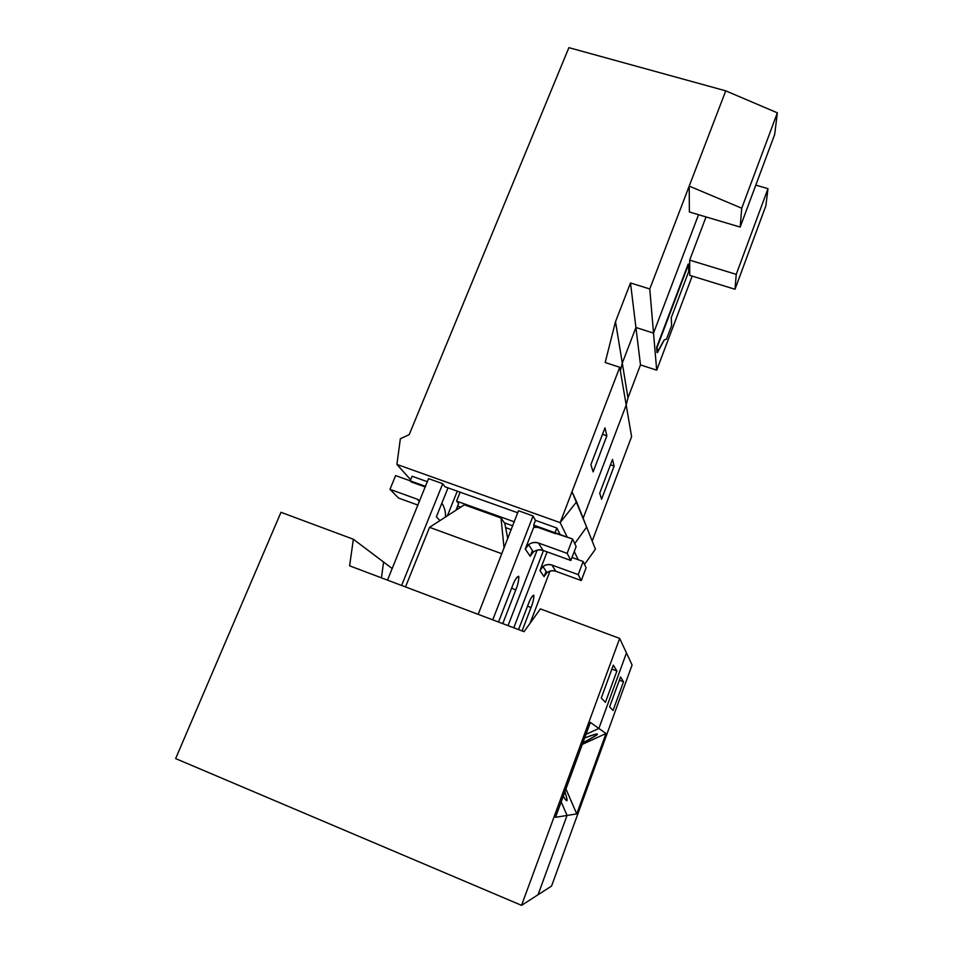 <?xml version="1.0" encoding="UTF-8"?>
<svg xmlns="http://www.w3.org/2000/svg" width="953" height="953" viewBox="0 0 953 953"><rect width="100%" height="100%" fill="white"/><g stroke="black" fill="none" stroke-linecap="round" stroke-linejoin="round"><path stroke-width="1.43" d="M563.283 796.148L564.748 798.531C567.821 802.998 567.869 800.746 564.879 791.8C568.286 802.069 567.75 803.522 563.283 796.148M576.732 813.91L606.013 733.524L582.307 744.376L606.013 733.524L598.865 728.449L586 734.334L598.865 728.449L606.013 733.524L576.732 813.91L565.927 788.965L576.732 813.91L567.047 815.458L576.732 813.91M582.855 742.875L596.53 735.204C599.377 732.893 595.422 733.81 584.665 737.967C601.974 731.594 601.379 733.238 582.855 742.875M551.978 565.058L555.766 571.228L581.294 580.556L578.209 574.611L551.978 565.058C548.964 563.973 545.95 564.462 542.948 566.535L539.946 570.597L544.056 576.613L546.962 572.67C549.893 570.644 552.823 570.168 555.766 571.228L551.978 565.058L578.209 574.611L581.294 580.556L586.107 567.785L583.153 561.508L578.209 574.611L583.153 561.508L572.003 557.469L583.153 561.508L586.107 567.785L581.294 580.556L555.766 571.228C550.453 569.918 546.557 571.717 544.056 576.613L546.081 571.323L544.056 576.613L539.946 570.597C542.519 565.558 546.534 563.711 551.978 565.058M551.561 886.064L538.04 894.748L551.561 886.064L632.089 664.98L626.466 652.972L632.089 664.98L551.561 886.064M561.186 801.866L567.047 815.458L538.04 894.748L567.047 815.458L561.186 801.866M383.582 562.032L392.207 568.536L383.582 562.032L381.45 577.852L383.582 562.032L381.45 577.852L383.582 562.032L353.36 539.243L383.582 562.032M619.355 680.192L623.512 681.776L620.546 676.916L623.512 681.776L613.053 710.485L609.61 706.852L620.546 676.916L609.61 706.852L613.053 710.485L623.512 681.776L619.355 680.192M626.466 652.972L598.865 728.449L626.466 652.972L619.676 638.427L626.466 652.972L598.865 728.449L590.372 722.422L555.516 817.317L567.047 815.458L555.516 817.317L590.372 722.422L598.865 728.449L626.466 652.972M528.212 604.405L518.551 629.588L528.212 604.405C530.118 599.175 531.977 596.101 533.763 595.208C533.93 598.532 533.001 602.677 531 607.633C532.87 603.046 533.823 598.972 533.871 595.387C532.167 595.732 530.285 598.734 528.212 604.405M527.581 606.06L531 607.633L527.581 606.06M522.077 630.922L531 607.633L522.077 630.922M547.129 551.882L539.946 570.597L547.129 551.882M530.023 623.333L550 571.085L530.023 623.333M543.46 550.56L513.774 627.777L543.46 550.56M688.674 271.629L688.602 264.184L657.034 347.535L657.451 352.634L664.301 339.804L666.504 339.149L671.627 325.604L671.269 317.635L688.674 271.629L671.269 317.635L671.627 325.604L666.504 339.149L664.301 339.804L657.034 352.503L656.617 347.392L657.034 352.503L656.617 347.392L688.602 264.184L688.674 271.629M735.001 289.271L765.867 205.788L767.987 188.658L736.24 274.357L735.001 289.271L689.758 275.346L735.001 289.271L736.24 274.357L689.674 260.145L689.758 275.346L689.674 260.145L736.24 274.357L767.987 188.658L755.8 185.132L767.987 188.658L765.867 205.788L735.001 289.271M612.517 459.406L599.711 493.201L601.569 499.241L614.125 466.077L612.517 459.406L614.125 466.077L610.468 464.826L614.125 466.077L601.569 499.241L599.711 493.201L612.517 459.406M706.042 216.939L689.674 260.145L706.042 216.939M688.185 264.052L656.617 347.392L688.185 264.052M458.357 508.688L456.797 508.116L458.357 508.688M511.261 529.654L505.626 527.628L511.261 529.654M507.413 536.813L508.342 537.147L507.413 536.813M574.254 551.549L578.233 559.733L574.254 551.549M584.523 564.402L595.411 549.202L586.631 527.057L574.742 543.591L586.631 527.057L595.411 549.202L584.523 564.402M592.194 541.078L631.601 436.653L626.192 405.025L583.141 518.253L626.192 405.025L631.601 436.653L592.194 541.078M622.285 363.105L620.343 370.836L622.285 363.105L627.967 397.854L622.285 363.105L635.925 327.498L622.285 363.105L615.507 321.697L605.167 362.509L619.736 367.274L572.003 491.712L586.631 527.057L576.613 501.802L560.15 522.625L567.214 537.111L560.15 522.625L396.901 464.421L410.672 479.812L396.901 464.421L400.367 438.714L396.901 464.421L560.15 522.625L576.613 501.802L572.003 491.712L560.15 522.625L619.736 367.274L626.192 405.025L627.967 397.854L640.487 364.916L635.925 327.498L640.487 364.916L656.688 370.181L653.532 333.121L635.925 327.498L653.532 333.121L656.688 370.181L692.2 276.096L656.688 370.181L640.487 364.916L627.967 397.854L626.192 405.013L619.736 367.274L605.167 362.509L615.507 321.697L622.285 363.105L635.925 327.498L630.493 282.958L615.507 321.697L630.493 282.958L635.925 327.498L653.532 333.121L698.549 214.711L653.532 333.121L649.767 288.973L630.493 282.958L649.767 288.973L653.532 333.121L698.549 214.711L653.532 333.121L635.925 327.498L622.285 363.105L620.343 370.836L622.285 363.105M512.762 525.842L504.34 522.804L512.762 525.842M460.775 507.127L457.643 505.995L460.775 507.127M586.75 727.973L588.263 728.152M538.457 542.996L542.996 550.381L570.859 560.483L567.154 553.359L538.457 542.996C535.157 541.816 531.857 542.364 528.57 544.628L525.282 549.059L530.202 556.278L533.382 551.966C536.587 549.762 539.779 549.238 542.996 550.381L538.457 542.996L567.154 553.359L570.859 560.483L576.136 546.569L572.598 539.041L567.154 553.359L572.598 539.041L538.064 527.426L533.692 527.343L525.282 549.059C528.105 543.555 532.501 541.542 538.457 542.996M611.886 669.077L616.913 670.983L613.327 665.134L616.913 670.983L605.405 702.385L601.272 698.001L613.327 665.134L601.272 698.001L605.405 702.385L616.913 670.983L611.886 669.077M540.399 608.896L619.676 638.427L521.553 905.35L538.04 894.748L567.047 815.458L538.04 894.748L521.553 905.35L175.638 758.588L280.98 512.297L353.36 539.243L280.98 512.297L175.638 758.588L521.553 905.35L619.676 638.427L540.399 608.896L524.055 631.66L349.608 565.832L353.36 539.243L349.608 565.832L524.055 631.66L540.399 608.896M586 734.334L598.865 728.449L586 734.334M507.77 538.612L504.828 523.531L501.004 517.991L504.066 548.094L501.004 517.991L464.337 504.816L429.553 527.331L501.85 553.753L429.553 527.331L405.501 586.929L429.553 527.331L464.337 504.816L501.004 517.991L504.828 523.531L507.77 538.612M512.416 586.119L498.514 622.023L512.416 586.119C514.513 580.389 516.609 577.101 518.682 576.243C518.944 580.008 517.979 584.582 515.764 589.99C517.813 585.035 518.825 580.544 518.813 576.494C516.848 576.66 514.715 579.865 512.416 586.119M511.666 588.072L515.764 589.99L511.666 588.072M502.767 623.631L515.764 589.99L502.767 623.631M419.439 501.588L417.211 499.181L389.956 489.342L398.616 498.085L418.01 505.114L398.616 498.085L389.956 489.342L395.626 475.595L410.255 480.836L395.626 475.595L389.956 489.342L417.211 499.181L419.832 500.647L417.211 499.181L419.439 501.588M359.388 569.525L358.709 569.072L359.388 569.525M576.136 546.569L570.859 560.483L542.996 550.381C537.206 548.964 532.941 550.929 530.202 556.278L532.429 550.5L530.202 556.278L525.282 549.059L534.204 526.044L533.692 527.343L538.064 527.426L555.504 533.68L555.015 532.763L533.644 525.103L534.931 527.283L533.644 525.103L555.015 532.763L556.838 528.01L535.479 520.362L533.644 525.103L535.479 520.362L532.918 515.883L518.468 510.737L478.18 614.351L518.468 510.737L532.918 515.883L535.479 520.362L556.838 528.01L555.015 532.763L555.504 533.68L555.754 533.001L572.598 539.041L576.136 546.569M508.056 625.621L537.158 550.107L508.056 625.621M533.025 516.073L492.749 619.843L533.025 516.073M425.372 487.007L411.208 481.92L425.372 487.007M425.634 486.375L410.243 480.86L411.208 481.92L410.243 480.86L412.125 476.25L410.243 480.86L425.634 486.375M428.528 478.62L387.49 580.127L428.528 478.62L442.526 483.624L428.528 478.62M442.692 483.826L401.606 585.464L442.692 483.826L445.099 486.816L442.692 483.826M436.367 516.764L439.917 520.624L436.367 516.764L448.017 487.865L436.367 516.764M445.516 517.002C445.73 511.892 444.515 507.27 441.858 503.136C444.515 507.27 445.73 511.892 445.516 517.002M447.398 515.776L457.285 491.176L447.398 515.776M458.607 503.613L455.951 510.248L458.607 503.613L456.582 501.099L514.322 521.839L456.582 501.099L460.144 492.201L456.582 501.099L458.607 503.613M427.516 481.753L412.125 476.25L427.516 481.753M517.848 512.821L445.099 486.816L517.848 512.821M560.197 534.597L556.838 528.01L560.197 534.597M604.964 427.837L590.884 464.647L593.123 471.878L606.87 435.819L604.964 427.837L606.87 435.819L602.475 434.33L606.87 435.819L593.123 471.878L590.884 464.647L604.964 427.837M689.21 186.097L689.376 211.983L740.171 227.076L741.732 208.219L689.21 186.097L649.767 288.973L689.21 186.097L741.732 208.219L740.171 227.076L774.682 134.444L777.362 112.835L741.732 208.219L777.362 112.835L725.745 90.845L689.21 186.097L725.745 90.845L777.362 112.835L774.682 134.444L740.171 227.076L689.376 211.983L689.21 186.097M574.742 543.591L586.631 527.057L574.742 543.591M583.141 518.253L626.192 405.025L583.141 518.253M568.893 47.65L725.745 90.845L568.893 47.65L409.182 434.639L568.893 47.65M409.182 434.639L400.367 438.714L409.182 434.639M594.589 734.441L596.53 735.204M533.871 595.387L532.31 596.09M546.962 572.67L542.948 566.535M518.813 576.494L516.776 577.387M533.382 551.966L528.57 544.628"/></g></svg>
